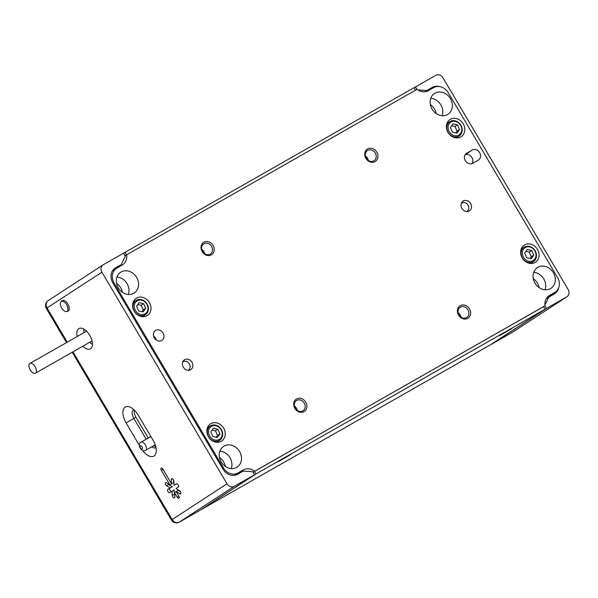<?xml version="1.0" encoding="UTF-8"?>
<svg xmlns="http://www.w3.org/2000/svg" width="598" height="598" viewBox="0 0 598 598"><rect width="100%" height="100%" fill="white"/><g stroke="black" fill="none" stroke-linecap="round" stroke-linejoin="round"><path stroke-width="0.9" d="M290.703 454.517L279.475 461.051L290.703 454.517M284.663 457.911L287.93 456.05M284.708 458.083L288.012 456.102M511.724 328.594L500.496 335.127L511.724 328.594M505.684 331.987L508.95 330.126M505.729 332.159L509.033 330.178M188.011 370.297A4.911 4.193 56.9 0 0 189.962 367.905A4.911 4.193 56.9 0 0 189.357 363.883A4.911 4.193 56.9 0 0 185.649 361.289A4.911 4.193 56.9 0 0 182.674 362.104M466.627 211.557A4.911 4.193 56.9 0 0 468.578 209.165A4.911 4.193 56.9 0 0 467.972 205.151A4.911 4.193 56.9 0 0 464.265 202.558A4.911 4.193 56.9 0 0 461.297 203.365M537.43 249.359A10.233 8.731 56.9 0 0 524.259 245.113A10.233 8.731 56.9 0 0 522.256 258.007A10.233 8.731 56.9 0 0 535.427 262.253A10.233 8.731 56.9 0 0 537.43 249.359M523.071 247.886A10.233 8.731 56.9 0 0 521.71 247.886M531.854 263.464A10.233 8.731 56.9 0 0 532.407 262.216M463.181 123.786A10.233 8.731 56.9 0 0 450.01 119.533A10.233 8.731 56.9 0 0 447.999 132.435A10.233 8.731 56.9 0 0 461.178 136.68A10.233 8.731 56.9 0 0 463.181 123.786M448.821 122.313A10.233 8.731 56.9 0 0 447.461 122.313M535.001 283.168A12.379 10.562 -123.1 0 1 537.43 267.56A12.379 10.562 -123.1 0 1 553.367 272.703A12.379 10.562 -123.1 0 1 550.937 288.311A12.379 10.562 -123.1 0 1 535.001 283.168M533.708 272.337A12.379 10.562 -123.1 0 1 543.776 278.952A12.379 10.562 -123.1 0 1 545.07 289.776A12.379 10.562 -123.1 0 0 543.776 278.952A12.379 10.562 -123.1 0 0 533.708 272.337M223.637 428.138A10.233 8.731 56.9 0 0 210.466 423.892A10.233 8.731 56.9 0 0 208.455 436.787A10.233 8.731 56.9 0 0 221.634 441.032A10.233 8.731 56.9 0 0 223.637 428.138M432.07 109.083A12.379 10.562 -123.1 0 1 434.492 93.482A12.379 10.562 -123.1 0 1 450.436 98.625A12.379 10.562 -123.1 0 1 448.007 114.225A12.379 10.562 -123.1 0 1 432.07 109.083M112.364 271.021L116.416 268.382A11.676 9.964 56.9 0 1 116.849 268.121L122.171 265.086A11.676 9.964 56.9 0 0 122.605 264.824A11.676 9.964 56.9 0 0 126.597 254.83L417.083 89.326A11.676 9.964 -123.1 0 0 428.347 90.649L433.67 87.614A11.676 9.964 -123.1 0 1 448.276 92.727L557.515 277.465A11.676 9.964 56.9 0 1 555.221 292.183A11.676 9.964 56.9 0 1 554.795 292.452L549.465 295.479A11.676 9.964 56.9 0 0 549.039 295.748A11.676 9.964 56.9 0 0 545.047 305.742L253.074 472.211M116.416 268.382A11.676 9.964 56.9 0 0 114.128 283.108L223.36 467.845A11.676 9.964 -123.1 0 0 237.967 472.958L243.289 469.923A11.676 9.964 -123.1 0 1 254.561 471.239M224.093 446.063A12.379 10.562 56.9 0 0 223.63 446.34A12.379 10.562 56.9 0 0 221.365 462.217A12.379 10.562 56.9 0 0 236.688 467.367A12.379 10.562 56.9 0 0 237.144 467.09A12.379 10.562 56.9 0 0 239.409 451.213A12.379 10.562 56.9 0 0 224.093 446.063M121.155 271.985A12.379 10.562 56.9 0 0 120.699 272.262A12.379 10.562 56.9 0 0 118.434 288.139A12.379 10.562 56.9 0 0 133.75 293.289A12.379 10.562 56.9 0 0 134.214 293.005A12.379 10.562 56.9 0 0 136.479 277.136A12.379 10.562 56.9 0 0 121.155 271.985M149.388 302.566A10.233 8.731 56.9 0 0 136.209 298.312A10.233 8.731 56.9 0 0 134.206 311.214A10.233 8.731 56.9 0 0 147.377 315.46A10.233 8.731 56.9 0 0 149.388 302.566M470.581 203.507A5.838 4.986 -123.1 0 1 469.43 210.87A5.838 4.986 -123.1 0 1 461.918 208.44A5.838 4.986 -123.1 0 1 463.061 201.085A5.838 4.986 -123.1 0 1 470.581 203.507M191.958 362.246A5.838 4.986 -123.1 0 1 190.814 369.609A5.838 4.986 -123.1 0 1 183.294 367.179A5.838 4.986 -123.1 0 1 184.446 359.824A5.838 4.986 -123.1 0 1 191.958 362.246M472.256 150.023A5.883 5.023 56.9 0 1 479.536 152.468A5.883 5.023 56.9 0 1 478.46 160.017A5.883 5.023 56.9 0 1 478.243 160.152L472.697 163.306A5.883 5.023 56.9 0 1 465.416 160.862A5.883 5.023 56.9 0 1 466.492 153.312A5.883 5.023 56.9 0 1 466.709 153.178L472.256 150.023L465.199 154.613M163.045 332.959A5.883 5.023 56.9 0 0 155.473 330.515A5.883 5.023 56.9 0 0 154.314 337.93A5.883 5.023 56.9 0 0 161.894 340.374A5.883 5.023 56.9 0 0 163.045 332.959M365.886 158.388A7.355 6.279 56.9 0 0 375.081 161.609A7.355 6.279 56.9 0 0 376.8 152.169A7.355 6.279 56.9 0 0 367.598 148.947A7.355 6.279 56.9 0 0 365.886 158.388M202.161 251.661A7.355 6.279 56.9 0 0 211.363 254.883A7.355 6.279 56.9 0 0 213.075 245.449A7.355 6.279 56.9 0 0 203.881 242.227A7.355 6.279 56.9 0 0 202.161 251.661M294.844 408.397A7.355 6.279 56.9 0 0 304.038 411.618A7.355 6.279 56.9 0 0 305.757 402.185A7.355 6.279 56.9 0 0 296.556 398.963A7.355 6.279 56.9 0 0 294.844 408.397M458.561 315.124A7.355 6.279 56.9 0 0 467.763 318.345A7.355 6.279 56.9 0 0 469.475 308.904A7.355 6.279 56.9 0 0 460.273 305.683A7.355 6.279 56.9 0 0 458.561 315.124M125.109 255.794L126.597 254.83M430.777 98.259A12.379 10.562 -123.1 0 1 440.846 104.867A12.379 10.562 -123.1 0 1 442.131 115.698A12.379 10.562 -123.1 0 0 440.846 104.867A12.379 10.562 -123.1 0 0 430.777 98.259M231.269 468.555A12.379 10.562 56.9 0 0 219.915 451.116A12.379 10.562 56.9 0 1 231.269 468.555M128.338 294.478A12.379 10.562 56.9 0 0 116.984 277.038A12.379 10.562 56.9 0 1 128.338 294.478M114.943 269.339A11.676 9.964 56.9 0 0 115.765 268.173M209.278 426.666A10.233 8.731 56.9 0 0 207.917 426.673M218.061 442.243A10.233 8.731 56.9 0 0 218.614 440.995M135.028 301.093A10.233 8.731 56.9 0 0 133.66 301.093M143.804 316.663A10.233 8.731 56.9 0 0 144.357 315.423M457.605 137.884A10.233 8.731 56.9 0 0 458.15 136.643M543.545 306.722L545.047 305.742M472.173 163.56A5.883 5.023 56.9 0 0 471.388 156.788A5.883 5.023 56.9 0 0 465.109 154.762M156.168 339.97A5.883 5.023 56.9 0 0 155.375 337.952A5.883 5.023 56.9 0 0 153.522 335.912M366.275 158.208A6.07 5.18 56.9 0 0 374.086 160.727A6.07 5.18 56.9 0 0 375.282 153.081A6.07 5.18 56.9 0 0 367.464 150.561A6.07 5.18 56.9 0 0 366.275 158.208M368.323 160.413A6.07 5.18 56.9 0 0 367.478 158.164A6.07 5.18 56.9 0 0 365.423 155.958M458.95 314.944A6.07 5.18 56.9 0 0 466.769 317.463A6.07 5.18 56.9 0 0 467.957 309.816A6.07 5.18 56.9 0 0 460.146 307.297A6.07 5.18 56.9 0 0 458.95 314.944M461.006 317.149A6.07 5.18 56.9 0 0 460.154 314.899A6.07 5.18 56.9 0 0 458.105 312.694M202.558 251.489A6.07 5.18 56.9 0 0 210.369 254.008A6.07 5.18 56.9 0 0 211.557 246.354A6.07 5.18 56.9 0 0 203.746 243.835A6.07 5.18 56.9 0 0 202.558 251.489M201.705 249.239A6.07 5.18 -123.1 0 1 203.754 251.437A6.07 5.18 -123.1 0 1 204.606 253.687M295.233 408.225A6.07 5.18 56.9 0 0 303.051 410.744A6.07 5.18 56.9 0 0 304.24 403.089A6.07 5.18 56.9 0 0 296.421 400.57A6.07 5.18 56.9 0 0 295.233 408.225M294.388 405.975A6.07 5.18 -123.1 0 1 296.436 408.172A6.07 5.18 -123.1 0 1 297.281 410.422M200.965 509.653A5.793 3.012 60.3 0 0 201.391 509.489A5.793 3.012 60.3 0 0 201.474 509.436L255.959 473.952L254.434 471.381L253.096 472.248M254.434 471.381L543.515 306.677L545.04 309.248L490.554 344.74A5.793 3.012 60.3 0 1 490.472 344.784A5.793 3.012 60.3 0 1 490.39 344.829M510.034 329.274L499.614 335.642L510.034 329.274M289.013 455.198L278.593 461.566L289.013 455.198M255.959 473.952L545.04 309.248M126.447 254.927L124.952 252.393L414.033 87.689L415.52 90.216M124.952 252.393L123.614 253.268M414.078 87.779L435.74 75.326A5.793 4.941 -123.1 0 1 442.991 77.86L568.1 289.447A5.793 4.941 -123.1 0 1 566.964 296.75A5.793 4.941 -123.1 0 1 566.747 296.877L546.445 308.448L491.549 344.201A5.793 3.012 -119.7 0 1 491.474 344.254A5.793 3.012 -119.7 0 1 491.04 344.418M430.343 104.56A12.379 10.562 -123.1 0 1 434.477 109.015A12.379 10.562 -123.1 0 1 436.196 113.545M533.281 278.638A12.379 10.562 -123.1 0 1 537.408 283.093A12.379 10.562 -123.1 0 1 539.134 287.623M548.06 297.49A11.676 9.964 56.9 0 0 548.867 296.324M546.28 298.649L554.451 293.782A11.676 9.964 56.9 0 0 554.884 293.521A11.676 9.964 56.9 0 0 558.824 287.399M548.815 296.997L544.95 304.935M415.438 86.889L416.926 89.416M544.898 305.84L546.445 308.448M417.912 89.917L426.748 90.552L432.376 87.345A11.676 9.964 -123.1 0 1 439.537 86.575M426.748 90.552L424.924 91.741M150.382 436.839A5.838 3.042 60.3 0 1 150.554 435.994M66.528 311.528L67.724 311.274A6.07 3.162 -119.7 0 0 68.292 311.035A6.07 3.162 -119.7 0 0 67.858 304.083A6.07 3.162 -119.7 0 0 61.788 300.861L60.959 301.758A5.696 2.968 -119.7 0 0 61.676 308.022A5.696 2.968 -119.7 0 0 66.528 311.528A5.696 2.968 -119.7 0 0 67.066 311.304A5.696 2.968 -119.7 0 0 66.655 304.778A5.696 2.968 -119.7 0 0 61.265 301.497A5.696 2.968 -119.7 0 0 60.959 301.758M113.179 269.855L121.192 264.637L115.556 267.844A11.676 9.964 56.9 0 0 115.122 268.113A11.676 9.964 56.9 0 0 112.835 282.832L223.024 469.176A11.676 9.964 -123.1 0 0 237.623 474.289L243.259 471.082L252.812 471.762L254.569 474.737L199.68 510.49L179.37 522.061A5.793 4.941 -123.1 0 1 172.127 519.527L72.963 351.818M254.569 474.737L234.267 486.309A5.793 4.941 -123.1 0 1 227.016 483.775L101.907 272.187A5.793 4.941 -123.1 0 1 103.043 264.884A5.793 4.941 -123.1 0 1 103.26 264.75L123.562 253.186L125.318 256.161L121.192 264.637M82.793 346.22A11.676 6.077 -119.7 0 0 90.44 348.851A11.676 6.077 -119.7 0 0 90.597 348.754A11.676 6.077 -119.7 0 0 91.434 338.894A11.676 6.077 -119.7 0 0 83.197 328.78A11.676 6.077 -119.7 0 0 78.876 328.556A11.676 6.077 -119.7 0 0 78.712 328.653A11.676 6.077 -119.7 0 0 77.247 336.472M166.61 485.748A1.869 0.972 -119.7 0 1 165.384 484.088A1.869 0.972 -119.7 0 1 165.586 482.616A1.869 0.972 -119.7 0 1 166.416 482.728L169.959 484.881L161.325 470.275A1.869 0.972 -119.7 0 1 161.213 468.122A1.869 0.972 -119.7 0 1 162.955 469.213L171.596 483.819L171.32 479.529A1.869 0.972 -119.7 0 1 171.648 478.669A1.869 0.972 -119.7 0 1 172.979 479.207A1.869 0.972 -119.7 0 1 173.824 481.054L174.093 485.344L176.462 483.804A1.869 0.972 -119.7 0 1 178.189 484.933A1.869 0.972 -119.7 0 1 178.309 487.049L175.991 488.559L179.535 490.719A1.869 0.972 -119.7 0 1 180.76 492.378A1.869 0.972 -119.7 0 1 180.559 493.851A1.869 0.972 -119.7 0 1 179.729 493.739L176.186 491.586L178.877 496.146A1.869 0.972 -119.7 0 1 178.989 498.298A1.869 0.972 -119.7 0 1 177.247 497.207L174.549 492.647L174.818 496.938A1.869 0.972 -119.7 0 1 174.496 497.798A1.869 0.972 -119.7 0 1 173.166 497.259A1.869 0.972 -119.7 0 1 172.321 495.413L172.052 491.122L169.735 492.632A1.869 0.972 -119.7 0 0 169.735 492.632A1.869 0.972 -119.7 0 1 167.956 491.534A1.869 0.972 -119.7 0 1 167.836 489.418L170.153 487.908L166.61 485.748L168.688 484.567A1.869 0.972 -119.7 0 1 167.746 483.535M146.174 439.231L133.832 418.368L126.126 422.988A13.829 7.198 60.3 0 1 123.225 409.981A13.829 7.198 60.3 0 1 130.558 407.358A13.829 7.198 60.3 0 1 138.205 415.124L153.036 440.203A13.829 7.198 60.3 0 1 156.235 451.49A13.829 7.198 60.3 0 1 142.526 450.429M126.126 422.988L139.274 445.218M155.757 446.713A7.288 3.797 60.3 0 1 153.708 445.689M155.906 447.364A7.288 3.797 60.3 0 1 155.458 447.708A7.288 3.797 60.3 0 1 151.63 446.878M122.403 292.325A12.379 10.562 56.9 0 0 116.55 283.34M83.757 329.072A11.676 6.077 -119.7 0 0 84.176 332.525M89.73 342.265A11.676 6.077 -119.7 0 0 92.488 344.388M148.252 438.05L135.918 417.18A7.288 3.797 60.3 0 1 134.415 410.213M135.918 417.18L133.832 418.368A7.288 3.797 60.3 0 1 133.414 409.959A7.288 3.797 60.3 0 1 133.937 409.75M225.334 466.403A12.379 10.562 56.9 0 0 219.481 457.418M180.476 491.75L178.264 490.397L176.186 491.586M174.093 485.344L176.791 483.752M171.596 483.819L173.674 482.638L173.502 479.97M169.959 484.881L171.977 483.603M167.836 489.418L172.231 486.727L168.688 484.567M169.914 488.23A1.869 0.972 -119.7 0 0 169.877 490.046A1.869 0.972 -119.7 0 0 171.432 491.526M172.321 495.413L174.399 494.232L174.13 489.941L172.052 491.122M174.399 494.232A1.869 0.972 -119.7 0 0 174.721 495.308M174.549 492.647L176.246 491.683M170.153 487.908L172.231 486.727M30.229 369.915A5.606 2.915 60.3 0 1 29.9 363.449A5.606 2.915 60.3 0 1 35.125 366.724A5.606 2.915 60.3 0 1 35.446 373.189A5.606 2.915 60.3 0 1 30.229 369.915M534.896 258.979A7.617 6.496 56.9 0 0 532.975 248.671A7.617 6.496 56.9 0 0 523.482 249.239A7.617 6.496 56.9 0 0 525.403 259.547A7.617 6.496 56.9 0 0 534.896 258.979M531.712 250.487L533.745 255.107L531.218 258.725L526.666 257.731L524.64 253.111L527.159 249.486L531.712 250.487L529.26 252.079L531.293 256.699L530.06 258.471M535.188 259.838A8.551 7.296 56.9 0 0 534.036 249.261A8.551 7.296 56.9 0 0 524.117 247.213A8.551 7.296 56.9 0 0 522.375 248.903A8.551 7.296 56.9 0 0 523.527 259.487A8.551 7.296 56.9 0 0 533.446 261.535A8.551 7.296 56.9 0 0 535.188 259.838M533.745 255.107L531.293 256.699M525.874 251.339L529.26 252.079M460.647 133.399A7.617 6.496 56.9 0 0 458.726 123.091A7.617 6.496 56.9 0 0 449.233 123.666A7.617 6.496 56.9 0 0 451.154 133.974A7.617 6.496 56.9 0 0 460.647 133.399M457.455 124.915L459.488 129.527L456.969 133.152L452.417 132.151L450.384 127.538L452.903 123.913L457.455 124.915L455.011 126.507L457.044 131.126L455.811 132.898M460.938 134.266A8.551 7.296 56.9 0 0 459.787 123.681A8.551 7.296 56.9 0 0 449.86 121.633A8.551 7.296 56.9 0 0 448.119 123.33A8.551 7.296 56.9 0 0 449.277 133.915A8.551 7.296 56.9 0 0 459.197 135.963A8.551 7.296 56.9 0 0 460.938 134.266M459.488 129.527L457.044 131.126M451.617 125.759L455.011 126.507M146.854 312.186A7.617 6.496 56.9 0 0 144.925 301.878A7.617 6.496 56.9 0 0 135.432 302.446A7.617 6.496 56.9 0 0 137.353 312.754A7.617 6.496 56.9 0 0 146.854 312.186M143.662 303.694L145.695 308.314L143.176 311.932L138.624 310.938L136.591 306.318L139.11 302.693L143.662 303.694L141.218 305.286L143.243 309.906L142.01 311.678M147.145 313.046A8.551 7.296 56.9 0 0 145.987 302.461A8.551 7.296 56.9 0 0 136.067 300.413A8.551 7.296 56.9 0 0 134.326 302.11A8.551 7.296 56.9 0 0 135.477 312.694A8.551 7.296 56.9 0 0 145.404 314.742A8.551 7.296 56.9 0 0 147.145 313.046M145.695 308.314L143.243 309.906M137.824 304.546L141.218 305.286M221.103 437.758A7.617 6.496 56.9 0 0 219.182 427.45A7.617 6.496 56.9 0 0 209.689 428.019A7.617 6.496 56.9 0 0 211.61 438.327A7.617 6.496 56.9 0 0 221.103 437.758M217.919 429.267L219.944 433.886L217.425 437.504L212.873 436.51L210.84 431.891L213.366 428.265L217.919 429.267L215.467 430.859L217.5 435.479L216.267 437.25M221.395 438.618A8.551 7.296 56.9 0 0 220.243 428.041A8.551 7.296 56.9 0 0 210.324 425.993A8.551 7.296 56.9 0 0 208.575 427.69A8.551 7.296 56.9 0 0 209.734 438.267A8.551 7.296 56.9 0 0 219.653 440.315A8.551 7.296 56.9 0 0 221.395 438.618M219.944 433.886L217.5 435.479M212.073 430.119L215.467 430.859M548.62 296.032L549.465 295.479M547.133 297.438L554.795 292.452M113.314 283.639L114.128 283.108M222.546 468.376L223.36 467.845M234.244 475.38L237.967 472.958M235.134 475.238L243.289 469.923M466.709 153.178L466.283 153.454M201.474 509.436L490.554 344.74M566.747 296.877L511.858 332.63L491.549 344.201M511.694 332.727A5.793 3.012 -119.7 0 0 511.776 332.682A5.793 3.012 -119.7 0 0 511.858 332.63A5.793 4.941 56.9 0 0 512.075 332.503L566.964 296.75M432.376 87.345L425.851 91.591M142.197 449.023A1.869 0.972 -119.7 0 0 142.062 446.885A1.869 0.972 -119.7 0 0 140.298 445.809A1.869 0.972 -119.7 0 0 140.433 447.947A1.869 0.972 -119.7 0 0 142.197 449.023M145.336 450.414A4.672 2.429 -119.7 0 0 145.635 450.294A4.672 2.429 -119.7 0 0 145.703 450.249A4.672 2.429 -119.7 0 0 145.404 444.964A4.672 2.429 -119.7 0 0 141.016 442.176A4.672 2.429 -119.7 0 0 140.949 442.214M234.267 486.309L179.37 522.061A5.793 3.012 -119.7 0 1 179.288 522.114A5.793 3.012 -119.7 0 1 179.108 522.204M101.907 272.187L47.01 307.94L67.253 342.168M227.016 483.775L171.439 520.028A5.793 5.793 0 0 0 179.288 522.114L199.597 510.543M48.363 300.502A5.793 4.941 56.9 0 0 48.146 300.637A5.793 4.941 56.9 0 0 47.01 307.94L46.323 308.441A5.793 5.793 0 0 1 48.146 300.637L103.043 264.884M115.556 267.844L114.711 268.397M177.247 497.207L178.937 496.243M161.325 470.275L163.015 469.31M171.32 479.529L172.553 478.826M179.729 493.739L180.888 493.081M189.962 367.905L189.648 368.996M185.649 361.289L184.528 361.14M468.578 209.165L468.264 210.257M464.265 202.558L463.144 202.401M547.103 297.475L555.221 292.183M201.391 509.489L490.472 344.784M512.075 332.503A5.793 5.793 0 0 1 511.776 332.682L491.474 344.254M150.875 436.555L140.844 442.273C136.591 444.105 141.666 453.149 145.635 450.294L155.196 444.845M171.439 520.028L72.223 352.237M66.52 342.587L46.323 308.441M29.9 363.449L86.516 331.195M35.446 373.189L92.062 340.935M524.117 247.213L521.157 249.134M533.446 261.535L530.493 263.464M449.86 121.633L446.908 123.562M459.197 135.963L456.237 137.891M136.067 300.413L133.115 302.341M145.404 314.742L142.444 316.671M210.324 425.993L207.364 427.914M219.653 440.315L216.693 442.243"/></g></svg>
